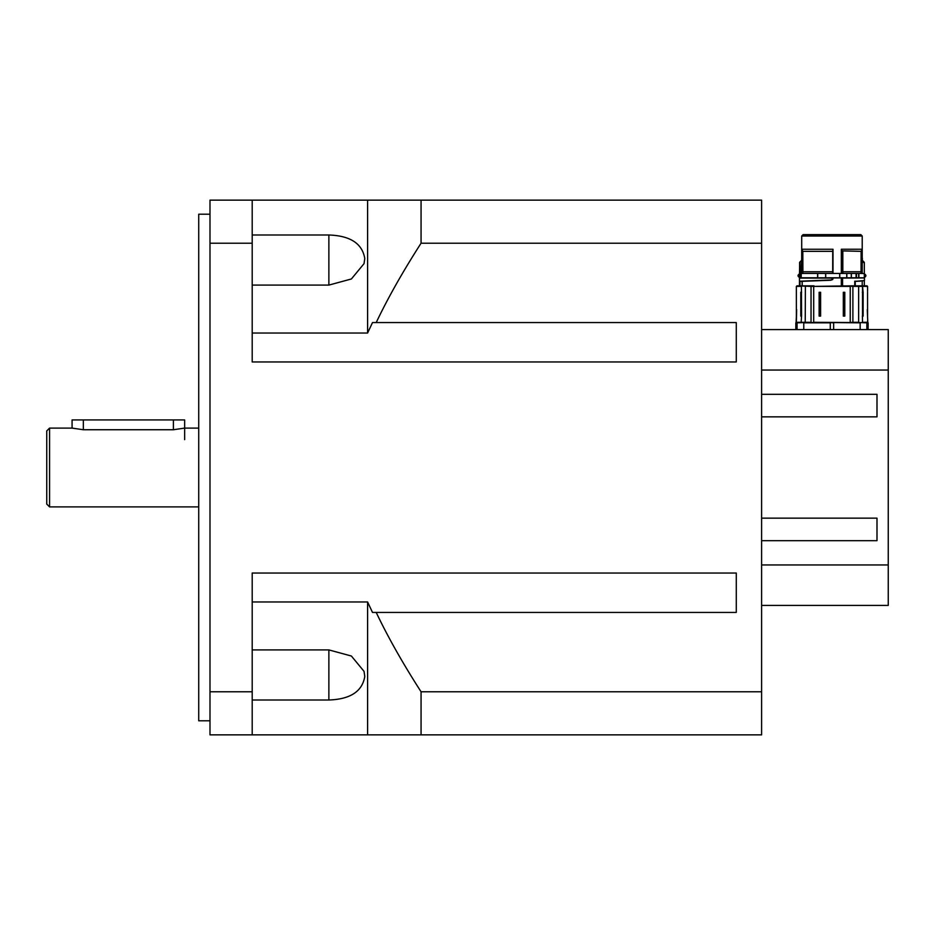 <?xml version="1.0" encoding="UTF-8"?>
<svg xmlns="http://www.w3.org/2000/svg" width="935" height="935" viewBox="0 0 935 935"><rect width="100%" height="100%" fill="white"/><g stroke="black" fill="none" stroke-linecap="round" stroke-linejoin="round"><path stroke-width="1.4" d="M252.205 235.001L328.875 235.001C350.344 235.737 362.312 243.579 364.779 258.539L364.042 263.635L351.396 278.969L328.875 285.093L252.205 285.093M252.205 200.137L252.205 361.962L736.277 361.962L736.277 322.563L376.209 322.563C387.896 297.985 402.856 271.536 421.066 243.217L761.604 243.217L761.604 200.137L209.989 200.137L209.989 243.217L252.205 243.217M252.205 649.907L328.875 649.907L351.396 656.031L364.042 671.365L364.779 676.461C362.312 691.421 350.344 699.263 328.875 699.999L252.205 699.999M761.604 691.783L421.066 691.783C402.856 663.464 387.896 637.015 376.209 612.437L736.277 612.437L736.277 573.038L252.205 573.038L252.205 734.863L761.604 734.863L761.604 243.217M761.604 518.154L876.995 518.154L876.995 540.675L761.604 540.675M761.604 394.325L876.995 394.325L876.995 416.846L761.604 416.846M761.604 605.401L888.25 605.401L888.25 329.599L761.604 329.599M761.604 370.05L888.25 370.05M888.25 564.95L761.604 564.95M198.723 428.101L184.651 428.101L173.396 429.738L83.332 429.738L72.077 428.101L49.567 428.101L49.567 506.899L46.75 504.082L46.75 430.918L49.567 428.101M252.205 691.783L209.989 691.783L209.989 734.863L252.205 734.863M209.989 214.208L198.723 214.208L198.723 720.792L209.989 720.792M209.989 691.783L209.989 243.217M372.504 612.437L376.209 612.437L372.504 612.437L367.595 601.965L252.205 601.965M252.205 333.035L367.595 333.035L372.504 322.563L376.209 322.563L372.504 322.563M421.066 200.137L421.066 243.217M421.066 691.783L421.066 734.863M367.595 200.137L367.595 333.035M367.595 601.965L367.595 734.863M846.117 322.563L796.877 322.563M867.563 316.708L867.283 309.614M799.974 277.952L799.974 262.338A7101.734 7074.701 90 0 1 801.096 261.216L801.4 260.526A6796.106 6625.597 -60.8 0 0 799.682 262.244L799.647 277.952M801.201 273.394L801.704 262.443M801.201 277.788L801.201 273.569M801.213 273.394L801.704 261.823M851.364 273.569L851.364 277.788L851.376 273.569M801.096 273.394L801.704 258.107M860.808 234.615L803.118 234.615L801.704 236.017L862.222 236.017L860.808 234.615L856.752 234.615M833.003 249.248L833.003 273.394L833.003 249.259L801.821 249.248L802.814 251.316L802.908 273.452L802.814 251.316M841.325 273.394L841.325 249.248L841.325 273.394M854.029 286.39L858.634 286.39L858.634 322.283L852.884 322.283L852.884 286.39L854.029 286.39L842.575 285.829L842.575 278.092L864.326 277.952L800.091 277.788L863.823 277.788C866.558 276.374 866.558 274.972 863.835 273.569L861.077 273.452L861.112 251.316L862.105 249.248L841.325 249.248M861.112 251.316L861.053 271.758L842.236 271.758L842.236 273.452L832.699 273.452L832.699 271.758L802.908 271.758M802.849 273.452L800.091 273.569C797.368 274.972 797.368 276.374 800.091 277.788M862.222 262.443L864.326 262.443L864.326 277.952L799.6 277.952L799.6 262.443L801.4 260.526M854.906 281.295L860.621 281.131M832.641 277.952L832.501 279.004L832.641 277.952M832.991 278.805L832.629 279.425M833.003 278.712L833.003 277.987L833.003 278.712M830.771 280.255L802.055 281.33L830.771 280.255L832.688 279.542M832.501 279.004L830.759 280.114L800.115 281.33L802.055 281.33L802.195 285.829L802.195 281.47L799.974 281.19L799.951 285.689L799.32 285.829L799.951 285.689M852.802 285.829L813.695 286.39L850.231 286.39L850.231 322.283L853.164 322.563L813.695 322.283L813.695 286.39L811.042 286.39L813.988 285.829L796.924 285.829L811.042 286.39L811.042 322.283L796.363 322.283L796.643 309.614M841.325 285.829L841.325 277.987L841.348 285.829M842.388 277.952L842.412 285.829M864.466 278.092L864.466 280.558L856.869 281.19A1.274 0.818 -92.9 0 1 856.846 281.19L854.742 281.19L854.742 285.829M854.87 286.379L855.233 281.33L855.28 285.829L867.002 285.829L855.28 285.829M854.987 281.33L856.74 281.33A1.402 0.9 87.4 0 0 856.764 281.33L864.291 280.652M854.835 285.829L854.847 281.47M857.103 286.379L862.526 286.39L863.134 292.304L863.134 316.088L862.526 316.743L862.526 286.39L867.563 286.39L867.002 285.829M862.526 286.39L858.54 285.829M830.747 279.974L799.974 281.19M861.018 271.758L861.077 273.452M861.018 273.452L842.903 273.452L842.903 271.758M842.236 273.452L842.903 273.452M833.003 273.394L833.003 249.318A2095.861 363.785 90 0 0 832.723 250.896L832.699 273.452M832.15 273.452L802.908 273.452M832.699 271.758L832.723 250.896M832.173 251.351L802.873 251.351M861.053 251.351L842.154 250.896A2078.482 1039.112 -90 0 0 841.325 249.271M867.809 322.563L868.089 329.599L795.837 329.599L795.837 322.844M819.142 292.304L820.614 292.304L820.614 316.088L819.142 316.088L819.142 292.304L820.614 292.304M843.312 292.304L844.784 292.304L844.784 316.088L843.312 316.088L843.312 292.304L844.784 292.304M867.563 320.869L867.563 322.283L862.526 322.283L862.421 316.544M867.551 292.304L867.563 316.93L867.551 292.304M807.898 322.563L817.809 322.563M796.363 291.463L796.375 316.088L796.363 286.39L801.4 286.39L801.599 316.088L801.4 316.743L800.792 316.088L800.792 292.304L801.4 291.65L801.599 292.304L800.792 292.304M801.505 316.544L801.166 322.563M796.375 316.088L796.363 316.93L796.375 316.088M842.154 250.896L842.236 271.758M72.077 428.101L72.077 419.932L184.651 419.932L184.651 439.637M328.875 235.001L328.875 285.093M328.875 649.907L328.875 699.999M799.647 262.443L799.46 278.092L832.501 278.092M817.611 273.569L817.611 277.788M817.716 277.788L817.716 273.569M801.213 277.788L801.213 273.569M839.782 277.788L839.782 273.569M839.688 273.569L839.688 277.788M801.096 273.569L801.096 277.788M846.736 273.569L846.736 277.788M825.628 273.569L825.628 277.788M825.698 273.569L825.698 277.788M801.611 261.917L801.611 261.216M856.086 273.569L856.086 277.788M856.483 277.788L856.483 273.569M862.526 260.526L864.244 262.244L862.222 262.244M858.681 273.569L858.681 277.788M858.891 277.788L858.891 273.569M846.841 277.788L846.841 273.569M851.294 273.569L851.294 277.788M801.821 249.248L801.821 273.394M862.105 249.248L862.105 273.394M842.832 271.758L842.832 251.351M862.76 322.563L858.681 322.563M813.555 322.563L810.762 322.563M805.234 322.563L805.386 285.829M854.029 285.829L852.334 285.829M866.57 322.563L868.089 322.844M860.142 322.563L866.85 322.844L866.85 329.599M833.634 322.563L860.153 322.844L860.153 329.599M830.292 322.563L833.646 322.844L833.646 329.599M797.076 329.599L797.076 322.844L803.784 322.563M803.773 329.599L803.773 322.844L830.28 322.844L830.28 329.599M863.134 292.304L862.327 292.304M800.792 316.088L801.599 316.088M819.142 316.088L820.614 316.088M843.312 316.088L844.784 316.088M862.327 316.088L863.134 316.088M83.332 419.932L83.332 429.738M173.396 429.738L173.396 419.932M198.723 506.899L49.567 506.899M796.082 322.563L796.363 316.93M868.124 322.844L868.124 329.599L867.563 316.93M862.362 260.129L862.362 258.107M864.326 285.829L864.326 280.745M801.704 236.017L801.704 273.394M862.222 236.017L862.222 273.394M862.222 281.026L862.222 285.689M856.74 281.33L864.466 280.558M811.592 285.829L806.262 285.829M799.46 278.092L799.46 285.689M867.563 291.463L867.563 286.39"/></g></svg>
